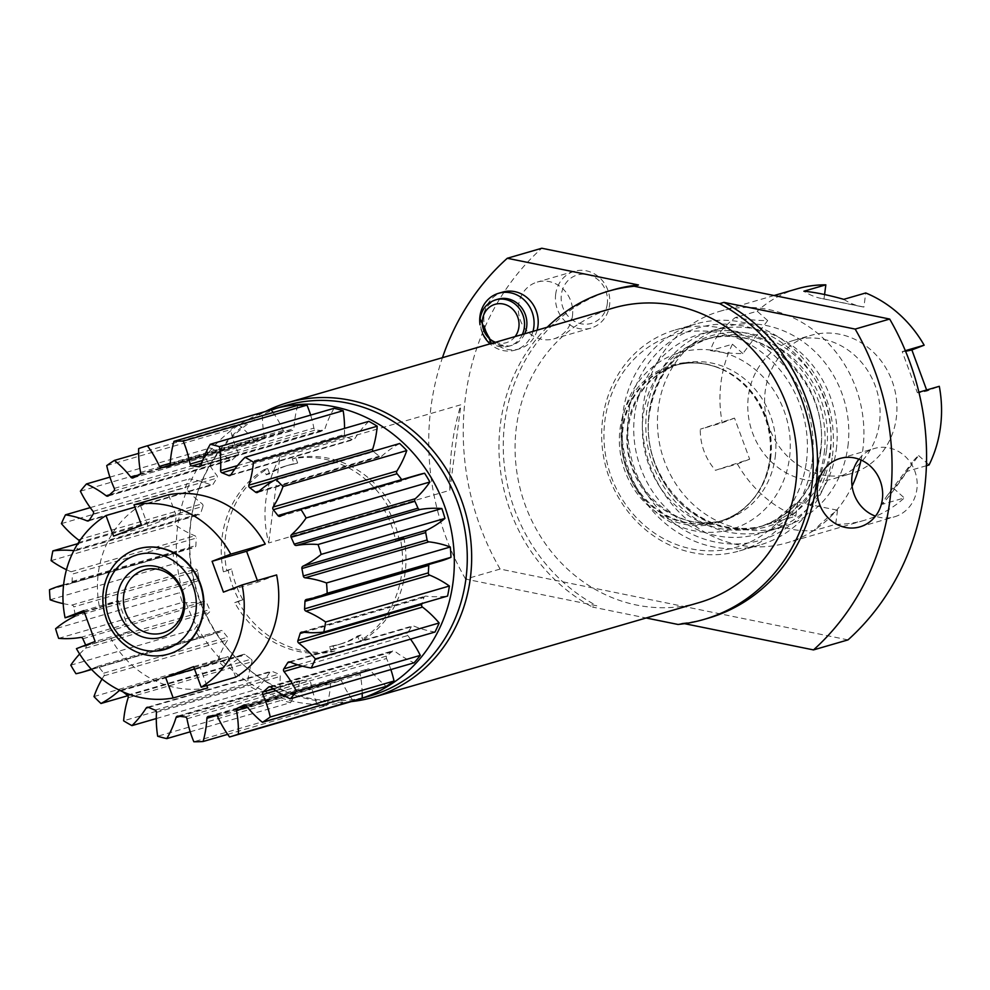 <?xml version="1.0" encoding="UTF-8"?>
<svg xmlns="http://www.w3.org/2000/svg" width="990" height="990" viewBox="0 0 990 990"><rect width="100%" height="100%" fill="white"/><g stroke="black" fill="none" stroke-linecap="round" stroke-linejoin="round"><path stroke-width="0.74" stroke-dasharray="4.95 3.71" d="M269.218 410.38A151.21 137.919 -106.2 0 0 177.668 526.346A151.21 137.919 -106.2 0 0 357.539 699.584A151.21 137.919 -106.2 0 0 362.192 698.123M362.934 640.196A98.616 89.954 -106.2 0 0 403.846 537.954L399.118 539.773A93.134 84.954 -106.2 0 0 387.758 508.934L392.498 507.115A98.616 89.954 -106.2 0 0 295.75 457.801L297.668 463.011A93.134 84.954 -106.2 0 0 289.34 464.941A93.134 84.954 -106.2 0 0 269.664 473.777L267.746 468.567A98.616 89.954 -106.2 0 0 226.834 570.809L231.561 568.978A93.134 84.954 -106.2 0 0 242.921 599.816L238.182 601.635A98.616 89.954 -106.2 0 0 334.929 650.962L333.011 645.74A93.134 84.954 -106.2 0 0 341.327 643.809A93.134 84.954 -106.2 0 0 361.016 634.974L362.934 640.196L359.481 641.198L357.563 635.976A93.134 84.954 73.8 0 1 337.887 644.812A93.134 84.954 73.8 0 1 329.559 646.742L331.477 651.965A98.616 89.954 73.8 0 1 234.729 602.638L238.182 601.635M848.009 639.887L500.123 569.064L465.609 579.088L596.809 605.806L592.49 607.056L646.148 617.983M677.989 624.455L682.308 623.205L684.535 623.663M279.786 457.405C265.023 485.323 261.31 513.835 268.674 542.953L449.819 490.31C449.138 459.249 452.851 430.724 460.932 404.749L279.786 457.405L268.674 542.953M547.222 327.232A170.936 155.913 -106.2 0 0 592.49 607.056M698.89 602.65A153.4 139.924 73.8 0 1 569.399 570.784A153.4 139.924 73.8 0 1 517.263 421.183A153.4 139.924 73.8 0 1 613.268 308.038M682.308 623.205A170.936 155.913 -106.2 0 0 708.098 618.23M500.123 569.064A252.017 229.866 73.8 0 1 541.79 248.243M465.609 579.088A252.017 229.866 73.8 0 1 442.443 357.687M351.277 701.601A153.4 139.924 73.8 0 1 246.956 667.965A153.4 139.924 73.8 0 1 243.973 665.367A153.4 139.924 73.8 0 1 190.983 521.495A153.4 139.924 73.8 0 1 196.725 495.136A153.4 139.924 73.8 0 1 265.493 411.469M537.112 330.177A29.589 26.99 73.8 0 1 519.28 348.913A29.589 26.99 73.8 0 1 484.085 315.018A29.589 26.99 73.8 0 1 502.759 292.087M612.686 289.946A170.936 155.913 -106.2 0 0 503.489 436.565A170.936 155.913 -106.2 0 0 596.809 605.806M572.455 315.946A29.589 26.99 73.8 0 1 553.781 338.877A29.589 26.99 73.8 0 1 518.587 304.994A29.589 26.99 73.8 0 1 537.261 282.063A29.589 26.99 73.8 0 1 572.455 315.946M858.912 459.174A35.615 32.484 73.8 0 1 874.504 448.458A35.615 32.484 73.8 0 1 904.563 455.846A35.615 32.484 73.8 0 1 916.678 490.582A35.615 32.484 73.8 0 1 894.391 516.842A35.615 32.484 73.8 0 1 875.469 516.149M769.713 459.298A82.182 74.955 -106.2 0 0 719.396 368.231A82.182 74.955 -106.2 0 0 620.074 428.831A82.182 74.955 -106.2 0 0 666.815 518.265A82.182 74.955 -106.2 0 0 756.224 494.938A82.182 74.955 -106.2 0 0 769.713 459.298M286.085 405.417A151.21 137.919 -106.2 0 0 196.268 496.609A151.21 137.919 -106.2 0 0 190.612 522.584A151.21 137.919 -106.2 0 0 245.78 666.963A151.21 137.919 -106.2 0 0 370.483 695.822M449.819 490.31L460.932 404.749M607.291 303.856A25.195 22.993 73.8 0 1 581.155 323.792A25.195 22.993 73.8 0 1 561.392 294.525A25.195 22.993 73.8 0 1 587.528 274.589A25.195 22.993 73.8 0 1 607.291 303.856M555.675 294.216A29.589 26.99 -106.2 0 0 590.869 328.098A29.589 26.99 -106.2 0 0 609.555 305.168A29.589 26.99 -106.2 0 0 574.361 271.285A29.589 26.99 -106.2 0 0 555.675 294.216M532.991 331.365A29.589 26.99 73.8 0 1 515.159 350.101A29.589 26.99 73.8 0 1 490.062 343.852M482.588 333.568A29.589 26.99 73.8 0 1 480.014 324.708M524.7 333.779A24.107 21.99 73.8 0 1 511.471 345.473A24.107 21.99 73.8 0 1 482.798 317.864A24.107 21.99 73.8 0 1 498.019 299.178M168.671 654.056A54.784 49.97 73.8 0 1 103.715 591.228A54.784 49.97 73.8 0 1 138.093 548.844M168.51 494.777L176.084 515.332L141.582 525.356M176.084 515.332L148.079 526.098L113.578 536.122M148.079 526.098L140.506 505.543L134.875 507.177M84.336 612.216L99.594 607.786A98.616 89.954 73.8 0 1 140.506 505.543M99.594 607.786L118.256 600.608L83.754 610.632M118.256 600.608L129.616 631.434L95.114 641.471M129.616 631.434L110.942 638.612L76.44 648.648M207.69 687.939A98.616 89.954 73.8 0 1 110.942 638.612M206.823 685.563L200.116 667.384L194.498 669.017M200.116 667.384L228.121 656.618L193.619 666.641M228.121 656.618L235.694 677.172M276.618 574.93L257.945 582.108L223.443 592.131M257.945 582.108L257.363 580.524M79.237 541.456A2.19 2.005 73.8 0 1 79.138 542.384L202.925 506.397A2.19 2.005 73.8 0 0 202.121 503.823A104.717 95.51 -106.2 0 1 185.204 487.637A151.346 138.043 73.8 0 1 189.263 478.851A104.717 95.51 73.8 0 1 210.858 484.89A2.19 2.005 73.8 0 0 213.184 484.122A262.907 239.803 73.8 0 1 217.02 478.071A2.19 2.005 73.8 0 0 216.86 475.386A104.717 95.51 -106.2 0 1 204.175 455.214A151.346 138.043 73.8 0 1 210.251 447.975A104.717 95.51 73.8 0 1 229.94 459.781A2.19 2.005 73.8 0 0 232.403 459.707A262.907 239.803 73.8 0 1 237.6 455.004A2.19 2.005 73.8 0 0 238.095 452.405A104.717 95.51 -106.2 0 1 230.522 429.635A151.346 138.043 73.8 0 1 238.194 424.425A104.717 95.51 73.8 0 1 254.64 441.206A2.19 2.005 73.8 0 0 257.066 441.812A262.907 239.803 73.8 0 1 263.291 438.793A2.19 2.005 73.8 0 0 264.38 436.454A104.717 95.51 -106.2 0 1 262.437 412.62A151.346 138.043 73.8 0 1 270.072 410.132M73.817 550.663A104.717 95.51 73.8 0 1 74.894 550.787A2.19 2.005 73.8 0 0 76.935 549.376A262.907 239.803 73.8 0 1 79.138 542.384M66.478 569.708A104.717 95.51 -106.2 0 0 71.119 571.762A2.19 2.005 73.8 0 1 72.493 574.064L196.28 538.077A2.19 2.005 73.8 0 0 194.906 535.788A104.717 95.51 -106.2 0 1 174.896 524.675A151.346 138.043 73.8 0 1 176.653 514.936A104.717 95.51 73.8 0 1 198.681 514.812A2.19 2.005 73.8 0 0 200.722 513.402A262.907 239.803 73.8 0 1 202.925 506.397M63.595 584.917A104.717 95.51 73.8 0 1 70.476 583.469A2.19 2.005 73.8 0 0 72.084 581.526A262.907 239.803 73.8 0 1 72.493 574.064M63.174 603.615A104.717 95.51 -106.2 0 0 71.899 605.063A2.19 2.005 73.8 0 1 73.755 606.919L197.542 570.945A2.19 2.005 73.8 0 0 195.686 569.089A104.717 95.51 -106.2 0 1 173.955 563.817A151.346 138.043 73.8 0 1 173.287 553.794A104.717 95.51 73.8 0 1 184.313 549.759A104.717 95.51 73.8 0 1 194.263 547.495A2.19 2.005 73.8 0 0 195.871 545.552A262.907 239.803 73.8 0 1 196.28 538.077M75.203 614.877A2.19 2.005 73.8 0 0 75.153 614.345A262.907 239.803 73.8 0 1 73.755 606.919M79.633 654.019A104.717 95.51 73.8 0 1 85.511 648.215A2.19 2.005 73.8 0 0 85.957 645.604A262.907 239.803 73.8 0 1 85.709 645.084M91.253 669.104A104.717 95.51 -106.2 0 0 96.711 666.666A2.19 2.005 73.8 0 1 99.136 667.322L222.923 631.348A2.19 2.005 73.8 0 0 220.498 630.692A104.717 95.51 -106.2 0 1 206.564 636.075L91.612 669.488M101.995 679.078A104.717 95.51 73.8 0 1 103.95 675.848A2.19 2.005 73.8 0 0 103.752 673.175A262.907 239.803 73.8 0 1 99.136 667.322M243.565 654.39L119.778 690.364A2.19 2.005 73.8 0 1 121.523 690.735L245.31 654.761A2.19 2.005 73.8 0 0 242.835 654.798A104.717 95.51 -106.2 0 1 224.767 667.52A151.346 138.043 73.8 0 1 217.763 660.59A104.717 95.51 73.8 0 1 227.737 639.874A2.19 2.005 73.8 0 0 227.539 637.201A262.907 239.803 73.8 0 1 222.923 631.348M122.908 691.824A262.907 239.803 73.8 0 1 121.523 690.735M227.675 734.357L326.898 705.524A104.717 95.51 -106.2 0 0 330.685 682.333A2.19 2.005 73.8 0 1 332.318 680.402A262.907 239.803 73.8 0 0 339.125 679.264A2.19 2.005 73.8 0 1 341.364 680.538A104.717 95.51 73.8 0 0 353.331 700.994L229.544 736.968M354.148 700.759A151.396 138.093 73.8 0 1 353.331 700.994M362.204 693.322A104.717 95.51 -106.2 0 0 360.249 674.487A2.19 2.005 73.8 0 1 361.338 672.148A262.907 239.803 73.8 0 0 367.55 669.116A2.19 2.005 73.8 0 1 369.988 669.735A104.717 95.51 73.8 0 0 386.224 686.342M390.864 669.562A104.717 95.51 -106.2 0 0 386.533 658.523A2.19 2.005 73.8 0 1 387.028 655.924A262.907 239.803 73.8 0 0 392.226 651.222A2.19 2.005 73.8 0 1 394.688 651.148A104.717 95.51 73.8 0 0 414.068 662.817M410.504 639.144A104.717 95.51 -106.2 0 0 407.769 635.543A2.19 2.005 73.8 0 1 407.608 632.87A262.907 239.803 73.8 0 0 411.432 626.806A2.19 2.005 73.8 0 1 413.771 626.039A104.717 95.51 73.8 0 0 434.994 632.028M304.202 632.325L423.906 597.539A262.907 239.803 73.8 0 1 422.049 603.467M423.906 597.539A2.19 2.005 73.8 0 1 425.947 596.129A104.717 95.51 73.8 0 0 447.579 596.054M429.004 564.461A2.19 2.005 73.8 0 1 430.365 563.446A104.717 95.51 73.8 0 0 440.315 561.169M418.065 474.866A104.717 95.51 -106.2 0 0 404.13 480.249A2.19 2.005 73.8 0 1 401.717 479.618M399.688 443.508A104.717 95.51 -106.2 0 0 381.793 456.13A2.19 2.005 73.8 0 1 379.318 456.18A262.907 239.803 73.8 0 0 373.515 451.737A2.19 2.005 73.8 0 1 373.032 451.254M368.837 421.344A104.717 95.51 -106.2 0 0 354.717 438.793A2.19 2.005 73.8 0 1 352.366 439.523A262.907 239.803 73.8 0 0 345.782 436.813A2.19 2.005 73.8 0 1 344.371 434.536A104.717 95.51 73.8 0 0 344.545 428.398M334.063 408.301A104.717 95.51 -106.2 0 0 324.757 429.4A2.19 2.005 73.8 0 1 322.69 430.774A262.907 239.803 73.8 0 0 315.76 429.969A2.19 2.005 73.8 0 1 313.867 428.125A104.717 95.51 73.8 0 0 310.637 415.107M297.755 405.343A104.717 95.51 -106.2 0 0 293.943 428.608A2.19 2.005 73.8 0 1 292.31 430.526A262.907 239.803 73.8 0 0 285.504 431.677A2.19 2.005 73.8 0 1 283.264 430.403A104.717 95.51 73.8 0 0 273.129 412.508M138.65 448.594L262.437 412.62M138.637 453.371L238.194 424.425M106.734 465.609L230.522 429.635M109.902 477.143L210.251 447.975M80.388 491.189L204.175 455.214M90.239 507.623L189.263 478.851M61.417 523.611L185.204 487.637M77.802 543.671L176.653 514.936M51.109 560.649L174.896 524.675M49.5 589.768L173.287 553.794M50.168 599.792L173.955 563.817M75.153 614.345L198.94 578.37A262.907 239.803 73.8 0 1 197.542 570.945M198.94 578.37A2.19 2.005 73.8 0 1 197.876 580.722A104.717 95.51 73.8 0 0 179.4 592.763L55.613 628.737M58.645 638.364L182.432 602.378A151.346 138.043 73.8 0 1 179.4 592.763M182.432 602.378A104.717 95.51 -106.2 0 0 204.41 601.45A2.19 2.005 73.8 0 1 206.638 602.761A262.907 239.803 73.8 0 0 209.744 609.63A2.19 2.005 73.8 0 1 209.298 612.228A104.717 95.51 73.8 0 0 194.572 629.195L70.785 665.169M75.983 673.732L199.77 637.758A151.346 138.043 73.8 0 1 194.572 629.195M199.77 637.758A104.717 95.51 -106.2 0 0 206.564 636.075M93.976 696.564L217.763 660.59M127.821 695.698L224.767 667.52M127.326 695.178L251.113 659.191A262.907 239.803 73.8 0 1 245.31 654.761M251.113 659.191A2.19 2.005 73.8 0 1 251.943 661.765A104.717 95.51 73.8 0 0 247.401 684.832L123.614 720.807M156.296 718.554L255.742 689.646A151.346 138.043 73.8 0 1 247.401 684.832M255.742 689.646A104.717 95.51 -106.2 0 0 269.911 672.136A2.19 2.005 73.8 0 1 272.262 671.406A262.907 239.803 73.8 0 0 278.846 674.128A2.19 2.005 73.8 0 1 280.257 676.405A104.717 95.51 73.8 0 0 281.457 700.252L157.67 736.238M190.204 731.808L290.565 702.628A151.346 138.043 73.8 0 1 281.457 700.252M290.565 702.628A104.717 95.51 -106.2 0 0 299.871 681.528A2.19 2.005 73.8 0 1 301.938 680.155A262.907 239.803 73.8 0 0 308.868 680.971A2.19 2.005 73.8 0 1 310.761 682.803A104.717 95.51 73.8 0 0 317.617 705.783L193.83 741.758M326.898 705.524A151.396 138.093 73.8 0 1 317.617 705.783M234.729 602.638L239.469 600.819A93.134 84.954 73.8 0 1 228.121 569.98L223.381 571.812A98.616 89.954 73.8 0 1 264.293 469.569L266.223 474.779A93.134 84.954 73.8 0 1 285.9 465.943A93.134 84.954 73.8 0 1 294.216 464.013L292.298 458.803A98.616 89.954 73.8 0 1 389.045 508.118L384.306 509.937A93.134 84.954 73.8 0 1 395.666 540.775L400.406 538.956A98.616 89.954 73.8 0 1 359.481 641.198M389.045 508.118L392.498 507.115M292.298 458.803L295.75 457.801M264.293 469.569L267.746 468.567M223.381 571.812L226.834 570.809M331.477 651.965L334.929 650.962M400.406 538.956L403.846 537.954M357.563 635.976L361.016 634.974M333.011 645.74L329.559 646.742M239.469 600.819L242.921 599.816M231.561 568.978L228.121 569.98M266.223 474.779L269.664 473.777M297.668 463.011L294.216 464.013M384.306 509.937L387.758 508.934M399.118 539.773L395.666 540.775M847.898 446.428A104.099 94.941 -106.2 0 0 724.074 327.183A104.099 94.941 -106.2 0 0 658.35 407.843A104.099 94.941 -106.2 0 0 782.174 527.101A104.099 94.941 -106.2 0 0 847.898 446.428M836.253 449.819A104.099 94.941 -106.2 0 0 712.429 330.561A104.099 94.941 -106.2 0 0 646.705 411.234A104.099 94.941 -106.2 0 0 770.529 530.479A104.099 94.941 -106.2 0 0 836.253 449.819M861.028 460.028A120.533 109.94 -106.2 0 0 828.296 343.282A120.533 109.94 -106.2 0 0 719.482 311.404A120.533 109.94 -106.2 0 0 711.488 314.09A120.533 109.94 -106.2 0 0 648.92 462.243A120.533 109.94 -106.2 0 0 786.765 542.879A120.533 109.94 -106.2 0 0 794.76 540.181A120.533 109.94 -106.2 0 0 852.081 486.201M918.906 392.238L917.346 392.696A345.151 10.853 -20.2 0 0 927.011 391.038L939.3 386.31M905.553 351.24A345.151 10.853 -20.2 0 1 902.212 351.586L917.346 392.696M927.011 391.038L926.628 389.998M905.33 350.683L902.212 351.586M843.789 299.339A345.151 127.599 -78.5 0 0 861.127 306.566A345.151 127.599 -78.5 0 0 863.911 307.036L865.73 292.966M863.911 307.036L824.002 298.918A345.151 127.599 -78.5 0 1 821.217 298.435A345.151 127.599 -78.5 0 1 803.88 291.221M824.002 298.918L824.571 294.513M767.658 320.574L757.202 311.219L735.261 317.604A345.151 116.746 -143.1 0 0 767.658 320.574L742.896 353.566A345.151 116.746 -143.1 0 1 710.486 350.584C713.914 338.716 722.18 327.727 735.261 317.604M742.896 353.566L732.439 344.211L710.486 350.584M734.518 418.114L722.217 422.829L700.277 429.214A345.151 10.853 159.8 0 1 734.518 418.114L749.653 459.212A345.151 10.853 159.8 0 0 715.423 470.324C705.214 458.333 700.165 444.621 700.277 429.214M749.653 459.212L737.364 463.939L715.423 470.324M797.618 502.103L795.787 516.186L773.834 522.572A345.151 127.599 101.5 0 1 797.618 502.103L837.515 510.234A345.151 127.599 101.5 0 0 813.743 530.689C797.198 531.407 783.894 528.697 773.834 522.572M837.515 510.234L835.684 524.316L813.743 530.689M797.123 288.833A120.533 109.94 -106.2 0 0 789.117 291.53A120.533 109.94 -106.2 0 0 757.202 311.219M732.439 344.211A120.533 109.94 -106.2 0 0 722.217 422.829M737.364 463.939A120.533 109.94 -106.2 0 0 795.787 516.186M835.684 524.316A120.533 109.94 -106.2 0 0 864.394 520.319A120.533 109.94 -106.2 0 0 872.4 517.621A120.533 109.94 -106.2 0 0 904.316 497.933L882.375 504.306A345.151 116.746 36.9 0 1 887.473 495.285L912.236 462.305A345.151 116.746 36.9 0 0 907.137 471.327C897.893 484.877 889.639 495.866 882.375 504.306M887.473 495.285A345.151 116.746 36.9 0 1 893.859 488.577L904.316 497.933M893.859 488.577L918.621 455.586A345.151 116.746 36.9 0 0 912.236 462.305M918.621 455.586L929.078 464.941M926.405 465.721L907.137 471.327M769.428 428.15A71.998 65.662 73.8 0 1 810.662 335.437A71.998 65.662 73.8 0 1 893.822 386.249A71.998 65.662 73.8 0 1 850.856 473.703A71.998 65.662 73.8 0 1 769.428 428.15M628.638 413.523A110.67 100.943 -106.2 0 0 715.374 542.05A110.67 100.943 -106.2 0 0 830.165 454.546A110.67 100.943 -106.2 0 0 743.428 326.019A110.67 100.943 -106.2 0 0 628.638 413.523M832.429 455.858A115.05 104.94 -106.2 0 0 695.562 324.052A115.05 104.94 -106.2 0 0 622.92 413.214A115.05 104.94 -106.2 0 0 759.788 545.02A115.05 104.94 -106.2 0 0 832.429 455.858M812.159 461.748A115.05 104.94 -106.2 0 0 675.291 329.942A115.05 104.94 -106.2 0 0 602.65 419.104A115.05 104.94 -106.2 0 0 739.518 550.91A115.05 104.94 -106.2 0 0 812.159 461.748M806.442 461.439A110.67 100.943 -106.2 0 0 719.705 332.912A110.67 100.943 -106.2 0 0 604.915 420.416A110.67 100.943 -106.2 0 0 691.651 548.943A110.67 100.943 -106.2 0 0 806.442 461.439M804.808 479.729A71.998 65.662 73.8 0 1 752.61 433.038A71.998 65.662 73.8 0 1 793.844 340.325A71.998 65.662 73.8 0 1 876.991 391.137A71.998 65.662 73.8 0 1 834.026 478.591A71.998 65.662 73.8 0 1 804.808 479.729M522.349 334.459A24.107 21.99 73.8 0 1 509.12 346.154A24.107 21.99 73.8 0 1 480.447 318.545L480.447 318.545A24.107 21.99 73.8 0 1 495.668 299.859M515.085 336.575A19.986 18.228 73.8 0 1 495.495 342.268M216.649 715.473L330.685 682.333M208.531 716.389L332.318 680.402M215.337 715.238L339.125 679.264M217.577 716.513L341.364 680.538M247.451 707.268L360.249 674.487M246.139 705.635L361.338 672.148M244.419 704.905L367.55 669.116M246.201 705.709L369.988 669.735M275.851 690.698L386.533 658.523M273.376 688.966L387.028 655.924M270.035 686.738L392.226 651.222M270.901 687.122L394.688 651.148M302.383 666.171L407.769 635.543M297.681 664.822L407.608 632.87M290.107 662.075L411.432 626.806M289.983 662.025L413.771 626.039M302.16 632.103L425.947 596.129M306.578 599.42L430.365 563.446M280.343 516.223L404.13 480.249M258.006 492.117L381.793 456.13M259.132 491.114L379.318 456.18M273.525 480.793L373.515 451.737M230.93 474.767L354.717 438.793M230.893 474.841L352.366 439.523M234.828 469.05L345.782 436.813M237.489 465.597L344.371 434.536M200.97 465.387L324.757 429.4M200.339 466.339L322.69 430.774M201.7 463.11L315.76 429.969M202.641 460.461L313.867 428.125M170.156 464.582L293.943 428.608M168.981 466.377L292.31 430.526M170.02 465.238L285.504 431.677M170.231 463.258L283.264 430.403M140.592 472.428L264.38 436.454M139.503 474.767L263.291 438.793M133.279 477.799L257.066 441.812M139.825 474.569L254.64 441.206M114.308 488.392L238.095 452.405M113.813 490.978L237.6 455.004M108.615 495.681L232.403 459.707M109.63 494.753L229.94 459.781M93.072 511.372L216.86 475.386M93.233 514.045L217.02 478.071M89.397 520.096L213.184 484.122M89.335 520.208L210.858 484.89M78.334 539.81L202.121 503.823M76.935 549.376L200.722 513.402M74.894 550.787L198.681 514.812M71.119 571.762L194.906 535.788M72.084 581.526L195.871 545.552M70.476 583.469L194.263 547.495M71.899 605.063L195.686 569.089M74.089 616.708L197.876 580.722M80.623 637.436L204.41 601.45M82.851 638.736L206.638 602.761M85.957 645.604L209.744 609.63M85.511 648.215L209.298 612.228M96.711 666.666L220.498 630.692M103.752 673.175L227.539 637.201M103.95 675.848L227.737 639.874M120.038 690.488L242.835 654.798M128.156 697.74L251.943 661.765M148.537 707.417L269.911 672.136M148.475 707.392L272.262 671.406M155.059 710.102L278.846 674.128M156.47 712.379L280.257 676.405M179.994 716.376L299.871 681.528M178.151 716.129L301.938 680.155M185.081 716.946L308.868 680.971M186.974 718.79L310.761 682.803M830.189 449.485A99.446 90.709 -106.2 0 0 752.251 334.001A99.446 90.709 -106.2 0 0 649.106 412.62A99.446 90.709 -106.2 0 0 727.044 528.115A99.446 90.709 -106.2 0 0 830.189 449.485M826.613 449.658A97.515 88.951 -106.2 0 0 710.597 337.936A97.515 88.951 -106.2 0 0 649.032 413.511A97.515 88.951 -106.2 0 0 765.035 525.232A97.515 88.951 -106.2 0 0 826.613 449.658M820.784 451.353A97.515 88.951 -106.2 0 0 704.769 339.632A97.515 88.951 -106.2 0 0 643.203 415.206A97.515 88.951 -106.2 0 0 759.206 526.928A97.515 88.951 -106.2 0 0 820.784 451.353M824.175 453.321A104.099 94.941 -106.2 0 0 742.599 332.442A104.099 94.941 -106.2 0 0 634.627 414.736A104.099 94.941 -106.2 0 0 716.203 535.627A104.099 94.941 -106.2 0 0 824.175 453.321M621.881 423.868A92.045 83.952 -106.2 0 0 694.015 530.764A92.045 83.952 -106.2 0 0 789.476 457.986A92.045 83.952 -106.2 0 0 717.342 351.091A92.045 83.952 -106.2 0 0 621.881 423.868M775.195 457.207A81.081 73.953 -106.2 0 0 678.732 364.32L678.732 364.32A81.081 73.953 -106.2 0 0 627.536 427.148A81.081 73.953 -106.2 0 0 723.999 520.047L723.999 520.047A81.081 73.953 -106.2 0 0 775.195 457.207M770.666 458.519A81.081 73.953 -106.2 0 0 674.215 365.632L674.215 365.632A81.081 73.953 -106.2 0 0 623.019 428.472A81.081 73.953 -106.2 0 0 719.47 521.359L719.47 521.359A81.081 73.953 -106.2 0 0 770.666 458.519M770.208 458.754A81.304 74.163 -106.2 0 0 720.423 368.664A81.304 74.163 -106.2 0 0 622.153 428.621A81.304 74.163 -106.2 0 0 668.386 517.102A81.304 74.163 -106.2 0 0 756.855 494.035A81.304 74.163 -106.2 0 0 770.208 458.754M859.877 526.878L894.391 516.842M245.78 666.963L246.956 667.965M196.268 496.609L196.725 495.136M840.003 458.481L874.504 448.458M360.768 698.643L357.539 699.584M574.361 271.285L537.261 282.063M590.869 328.098L553.781 338.877M519.28 348.913L515.159 350.101M511.471 345.473L509.12 346.154L491.411 343.456M208.296 716.438L332.083 680.464M244.085 704.967L367.872 668.993M269.181 686.775L392.968 650.801M288.733 661.951L412.521 625.965M301.418 632.164L425.205 596.19M306.368 599.47L430.155 563.483M280.046 516.335L403.833 480.36M257.276 492.525L381.063 456.539M229.853 475.596L353.64 439.61M199.671 466.698L323.458 430.724M168.758 466.451L292.545 430.477M132.969 477.923L256.757 441.948M107.873 496.114L231.66 460.14M88.32 520.95L212.108 484.964M75.636 550.725L199.423 514.75M70.686 583.419L194.473 547.445M63.595 584.855L184.313 549.759M97.008 666.555L220.795 630.581M147.201 707.305L270.988 671.319M177.383 716.191L301.17 680.217M341.327 643.809L337.887 644.812M289.34 464.941L285.9 465.943M724.074 327.183L712.429 330.561M861.127 306.566L821.217 298.435M864.394 520.319L786.765 542.879M774.081 295.527L719.482 311.404M782.174 527.101L770.529 530.479M710.597 337.936C676.479 349.433 656.135 374.492 649.564 413.139C638.055 480.249 706.278 545.639 765.035 525.232L759.206 526.928C793.324 515.443 813.669 490.372 820.24 451.725C831.749 384.615 763.538 319.226 704.769 339.632L710.597 337.936M675.291 329.942L695.562 324.052M739.518 550.91L759.788 545.02M719.396 368.231L720.423 368.664C705.004 362.303 689.609 361.288 674.215 365.632L678.732 364.32C650.715 373.688 633.947 394.416 628.427 426.529C618.824 482.613 675.848 536.988 723.999 520.047L719.47 521.359C734.79 516.768 747.252 507.66 756.855 494.035L756.224 494.938M834.026 478.591L850.856 473.703M793.844 340.325L810.662 335.437"/><path stroke-width="1.49" d="M122.908 691.824A262.907 239.803 73.8 0 0 127.326 695.178A2.19 2.005 73.8 0 1 128.156 697.74A104.717 95.51 73.8 0 0 123.614 720.807A151.346 138.043 73.8 0 0 131.955 725.62A104.717 95.51 -106.2 0 0 146.124 708.122A2.19 2.005 73.8 0 1 148.475 707.392A262.907 239.803 73.8 0 0 155.059 710.102A2.19 2.005 73.8 0 1 156.47 712.379A104.717 95.51 73.8 0 0 157.67 736.238A151.346 138.043 73.8 0 0 166.778 738.614A104.717 95.51 -106.2 0 0 176.084 717.502A2.19 2.005 73.8 0 1 178.151 716.129A262.907 239.803 73.8 0 0 185.081 716.946A2.19 2.005 73.8 0 1 186.974 718.79A104.717 95.51 73.8 0 0 193.83 741.758A151.396 138.093 73.8 0 0 203.111 741.51A104.717 95.51 -106.2 0 0 206.898 718.307A2.19 2.005 73.8 0 1 208.531 716.389A262.907 239.803 73.8 0 0 215.337 715.238A2.19 2.005 73.8 0 1 217.577 716.513A104.717 95.51 73.8 0 0 229.544 736.968A151.396 138.093 73.8 0 0 230.361 736.746A151.396 138.093 73.8 0 0 238.404 734.11L362.192 698.123A151.21 137.919 -106.2 0 0 453.012 582.405A151.21 137.919 -106.2 0 0 273.141 409.179A151.21 137.919 -106.2 0 0 269.218 410.38M684.535 623.663L813.495 649.91L848.009 639.887A252.017 229.866 73.8 0 0 889.676 319.052L541.79 248.243L507.276 258.266L638.476 284.971L634.169 286.234L719.656 303.633A170.936 155.913 -106.2 0 1 812.976 472.874A170.936 155.913 -106.2 0 1 703.779 619.48A170.936 155.913 -106.2 0 1 677.989 624.455L646.148 617.983M634.169 286.234A170.936 155.913 -106.2 0 0 608.367 291.209A170.936 155.913 -106.2 0 0 547.222 327.232M265.493 411.469A153.4 139.924 73.8 0 1 287.843 402.621L613.268 308.038A153.4 139.924 73.8 0 1 742.748 339.904A153.4 139.924 73.8 0 1 794.896 489.506A153.4 139.924 73.8 0 1 698.89 602.65L373.465 697.232A153.4 139.924 73.8 0 1 351.277 701.601M703.779 619.48L708.098 618.23A170.936 155.913 -106.2 0 0 817.295 471.611A170.936 155.913 -106.2 0 0 723.975 302.383L855.174 329.088A252.017 229.866 73.8 0 1 813.495 649.91M870.062 465.882A35.615 32.484 73.8 0 1 882.164 500.606A35.615 32.484 73.8 0 1 859.877 526.878A35.615 32.484 73.8 0 1 829.818 519.478A35.615 32.484 73.8 0 1 817.715 484.741A35.615 32.484 73.8 0 1 840.003 458.481A35.615 32.484 73.8 0 1 870.062 465.882M855.174 329.088L889.676 319.052M723.975 302.383L719.656 303.633M442.443 357.687A252.017 229.866 73.8 0 1 507.276 258.266M287.843 402.621A153.4 139.924 73.8 0 1 417.322 434.486A153.4 139.924 73.8 0 1 470.324 578.358A153.4 139.924 73.8 0 1 373.465 697.232M480.014 324.708A29.589 26.99 73.8 0 1 479.964 316.218A29.589 26.99 73.8 0 1 498.638 293.288L502.759 292.087A29.589 26.99 73.8 0 1 537.954 325.982A29.589 26.99 73.8 0 1 537.112 330.177M638.476 284.971A170.936 155.913 -106.2 0 0 612.686 289.946L608.367 291.209M875.469 516.149A35.615 32.484 73.8 0 1 864.332 509.442A35.615 32.484 73.8 0 1 858.912 459.174M360.768 698.643L370.483 695.822A151.21 137.919 -106.2 0 0 465.956 578.643A151.21 137.919 -106.2 0 0 286.085 405.417L273.141 409.179M498.638 293.288A29.589 26.99 73.8 0 1 533.833 327.17A29.589 26.99 73.8 0 1 532.991 331.365M490.062 343.852A29.589 26.99 73.8 0 1 482.588 333.568M522.349 334.459A24.107 21.99 73.8 0 0 524.341 327.467A24.107 21.99 73.8 0 0 495.668 299.859L498.019 299.178A24.107 21.99 73.8 0 1 526.692 326.787A24.107 21.99 73.8 0 1 524.7 333.779M183.521 607.476A32.868 29.985 -106.2 0 0 157.769 569.3A32.868 29.985 -106.2 0 0 123.663 595.287A32.868 29.985 -106.2 0 0 149.428 633.464A32.868 29.985 -106.2 0 0 183.521 607.476M184.4 608.937A36.667 33.45 -106.2 0 0 155.653 566.354A36.667 33.45 -106.2 0 0 117.624 595.337A36.667 33.45 -106.2 0 0 146.359 637.919A36.667 33.45 -106.2 0 0 184.4 608.937M106.116 592.998A49.302 44.971 -106.2 0 0 144.763 650.257A49.302 44.971 -106.2 0 0 195.909 611.275A49.302 44.971 -106.2 0 0 157.262 554.016A49.302 44.971 -106.2 0 0 106.116 592.998M203.049 611.659A54.784 49.97 -106.2 0 0 137.87 548.906A54.784 49.97 -106.2 0 0 103.282 591.352A54.784 49.97 -106.2 0 0 168.461 654.118A54.784 49.97 -106.2 0 0 203.049 611.659M138.093 548.844A54.784 49.97 73.8 0 1 138.303 548.782A54.784 49.97 73.8 0 1 203.482 611.535A54.784 49.97 73.8 0 1 168.882 653.994A54.784 49.97 73.8 0 1 168.671 654.056M194.498 669.017L165.615 677.408L173.188 697.962A98.616 89.954 73.8 0 1 76.44 648.648L95.114 641.471L83.754 610.632L65.08 617.81A98.616 89.954 73.8 0 1 106.004 515.567L134.875 507.177M165.615 677.408L193.619 666.641L201.193 687.196L235.694 677.172A98.616 89.954 73.8 0 0 276.618 574.93L242.105 584.954A98.616 89.954 73.8 0 1 201.193 687.196M242.105 584.954L223.443 592.131L212.083 561.305L230.757 554.128L265.258 544.104L246.584 551.269L212.083 561.305M106.004 515.567L113.578 536.122L141.582 525.356L134.009 504.801A98.616 89.954 73.8 0 1 230.757 554.128M65.08 617.81L84.336 612.216M173.188 697.962L207.69 687.939L206.823 685.563M257.363 580.524L246.584 551.269M134.009 504.801L168.51 494.777A98.616 89.954 73.8 0 1 265.258 544.104M238.404 734.11A104.717 95.51 -106.2 0 0 236.462 710.461A2.19 2.005 73.8 0 1 237.551 708.122A262.907 239.803 73.8 0 0 243.763 705.09A2.19 2.005 73.8 0 1 246.201 705.709A104.717 95.51 73.8 0 0 262.437 722.316A151.396 138.093 73.8 0 0 270.258 716.995A104.717 95.51 -106.2 0 0 262.746 694.51A2.19 2.005 73.8 0 1 263.241 691.911A262.907 239.803 73.8 0 0 268.438 687.209A2.19 2.005 73.8 0 1 270.901 687.122A104.717 95.51 73.8 0 0 290.28 698.804A151.396 138.093 73.8 0 0 296.493 691.366A104.717 95.51 -106.2 0 0 283.981 671.529A2.19 2.005 73.8 0 1 283.821 668.844A262.907 239.803 73.8 0 0 287.644 662.793A2.19 2.005 73.8 0 1 289.983 662.025A104.717 95.51 73.8 0 0 311.207 668.015A151.396 138.093 73.8 0 0 315.365 658.956A104.717 95.51 -106.2 0 0 298.72 643.092A2.19 2.005 73.8 0 1 297.916 640.505A262.907 239.803 73.8 0 0 300.119 633.513A2.19 2.005 73.8 0 1 302.16 632.103A104.717 95.51 73.8 0 0 323.792 632.028A151.396 138.093 73.8 0 0 325.599 621.992A104.717 95.51 -106.2 0 0 305.935 611.127A2.19 2.005 73.8 0 1 304.561 608.838A262.907 239.803 73.8 0 0 304.969 601.363A2.19 2.005 73.8 0 1 306.578 599.42A104.717 95.51 73.8 0 0 316.528 597.156A104.717 95.51 73.8 0 0 327.183 593.282A151.396 138.093 73.8 0 0 326.514 582.962A104.717 95.51 -106.2 0 0 305.155 577.826A2.19 2.005 73.8 0 1 303.287 575.97A262.907 239.803 73.8 0 0 301.901 568.545A2.19 2.005 73.8 0 1 302.965 566.193A104.717 95.51 73.8 0 0 321.156 554.388A151.396 138.093 73.8 0 0 318.062 544.5A104.717 95.51 -106.2 0 0 296.418 545.465A2.19 2.005 73.8 0 1 294.203 544.154A262.907 239.803 73.8 0 0 291.097 537.285A2.19 2.005 73.8 0 1 291.543 534.674A104.717 95.51 73.8 0 0 306.096 517.98A151.396 138.093 73.8 0 0 300.799 509.219A104.717 95.51 -106.2 0 0 294.278 510.84A104.717 95.51 -106.2 0 0 280.343 516.223A2.19 2.005 73.8 0 1 277.918 515.567A262.907 239.803 73.8 0 0 273.302 509.714A2.19 2.005 73.8 0 1 273.104 507.041A104.717 95.51 73.8 0 0 283.004 486.536A151.396 138.093 73.8 0 0 275.901 479.482A104.717 95.51 -106.2 0 0 258.006 492.117A2.19 2.005 73.8 0 1 255.531 492.154A262.907 239.803 73.8 0 0 249.728 487.711A2.19 2.005 73.8 0 1 248.898 485.15A104.717 95.51 73.8 0 0 253.428 462.194A151.396 138.093 73.8 0 0 245.05 457.318A104.717 95.51 -106.2 0 0 230.93 474.767A2.19 2.005 73.8 0 1 228.579 475.509A262.907 239.803 73.8 0 0 221.995 472.787A2.19 2.005 73.8 0 1 220.584 470.51A104.717 95.51 73.8 0 0 219.384 446.663A151.346 138.043 73.8 0 0 210.276 444.275A104.717 95.51 -106.2 0 0 200.97 465.387A2.19 2.005 73.8 0 1 198.903 466.76A262.907 239.803 73.8 0 0 191.973 465.943A2.19 2.005 73.8 0 1 190.08 464.1A104.717 95.51 73.8 0 0 183.212 441.107A151.346 138.043 73.8 0 0 173.968 441.33A104.717 95.51 -106.2 0 0 170.156 464.582A2.19 2.005 73.8 0 1 168.523 466.5L168.981 466.377M79.237 541.456A2.19 2.005 73.8 0 0 78.334 539.81A104.717 95.51 -106.2 0 1 61.417 523.611A151.346 138.043 73.8 0 1 65.476 514.825A104.717 95.51 73.8 0 1 87.07 520.876A2.19 2.005 73.8 0 0 89.397 520.096A262.907 239.803 73.8 0 1 93.233 514.045A2.19 2.005 73.8 0 0 93.072 511.372A104.717 95.51 -106.2 0 1 80.388 491.189A151.346 138.043 73.8 0 1 86.464 483.949A104.717 95.51 73.8 0 1 106.153 495.767A2.19 2.005 73.8 0 0 108.615 495.681A262.907 239.803 73.8 0 1 113.813 490.978A2.19 2.005 73.8 0 0 114.308 488.392A104.717 95.51 -106.2 0 1 106.734 465.609A151.346 138.043 73.8 0 1 114.407 460.412A104.717 95.51 73.8 0 1 130.853 477.18A2.19 2.005 73.8 0 0 133.279 477.799A262.907 239.803 73.8 0 1 139.503 474.767A2.19 2.005 73.8 0 0 140.592 472.428A104.717 95.51 -106.2 0 1 138.65 448.594A151.346 138.043 73.8 0 1 146.285 446.119A151.346 138.043 73.8 0 1 147.411 445.797A104.717 95.51 73.8 0 1 159.477 466.377A2.19 2.005 73.8 0 0 161.717 467.651A262.907 239.803 73.8 0 1 168.523 466.5M66.478 569.708A104.717 95.51 -106.2 0 1 51.109 560.649A151.346 138.043 73.8 0 1 52.866 550.91A104.717 95.51 73.8 0 1 73.817 550.663M63.174 603.615A104.717 95.51 -106.2 0 1 50.168 599.792A151.346 138.043 73.8 0 1 49.5 589.768A104.717 95.51 73.8 0 1 60.526 585.746A104.717 95.51 73.8 0 1 63.595 584.917M75.203 614.877A2.19 2.005 73.8 0 1 74.089 616.708A104.717 95.51 73.8 0 0 55.613 628.737A151.346 138.043 73.8 0 0 58.645 638.364A104.717 95.51 -106.2 0 0 80.623 637.436A2.19 2.005 73.8 0 1 82.851 638.736A262.907 239.803 73.8 0 0 85.709 645.084M91.612 669.488L82.776 672.049A104.717 95.51 -106.2 0 1 75.983 673.732A151.346 138.043 73.8 0 1 70.785 665.169A104.717 95.51 73.8 0 1 79.633 654.019M82.776 672.049A104.717 95.51 -106.2 0 0 91.253 669.104M119.778 690.364L119.778 690.364A2.19 2.005 73.8 0 0 119.048 690.773A104.717 95.51 -106.2 0 1 100.98 703.494A151.346 138.043 73.8 0 1 93.976 696.564A104.717 95.51 73.8 0 1 101.995 679.078M203.111 741.51L227.675 734.357M362.204 693.322A104.717 95.51 -106.2 0 1 362.192 698.123A151.396 138.093 73.8 0 1 354.148 700.759L230.361 736.746M262.437 722.316L386.224 686.342A151.396 138.093 73.8 0 0 394.045 681.021A104.717 95.51 -106.2 0 0 390.864 669.562M270.258 716.995L394.045 681.021M290.28 698.804L414.068 662.817A151.396 138.093 73.8 0 0 420.28 655.38A104.717 95.51 -106.2 0 0 410.504 639.144M296.493 691.366L420.28 655.38M311.207 668.015L434.994 632.028A151.396 138.093 73.8 0 0 439.152 622.982A104.717 95.51 -106.2 0 0 422.507 607.105A2.19 2.005 73.8 0 1 421.703 604.531A262.907 239.803 73.8 0 0 422.049 603.467M315.365 658.956L439.152 622.982M323.792 632.028L447.579 596.054A151.396 138.093 73.8 0 0 449.386 586.018A104.717 95.51 -106.2 0 0 429.722 575.153A2.19 2.005 73.8 0 1 428.348 572.851A262.907 239.803 73.8 0 0 428.757 565.389A2.19 2.005 73.8 0 1 429.004 564.461M325.599 621.992L449.386 586.018M327.183 593.282L450.97 557.308A104.717 95.51 73.8 0 1 440.315 561.169L316.528 597.156M326.514 582.962L450.302 546.987A151.396 138.093 73.8 0 1 450.97 557.308M450.302 546.987A104.717 95.51 -106.2 0 0 428.942 541.852A2.19 2.005 73.8 0 1 427.074 539.995A262.907 239.803 73.8 0 0 425.688 532.571A2.19 2.005 73.8 0 1 426.752 530.207A104.717 95.51 73.8 0 0 444.943 518.413L321.156 554.388M318.062 544.5L441.849 508.526A151.396 138.093 73.8 0 1 444.943 518.413M441.849 508.526A104.717 95.51 -106.2 0 0 420.206 509.479A2.19 2.005 73.8 0 1 417.99 508.179A262.907 239.803 73.8 0 0 414.884 501.311A2.19 2.005 73.8 0 1 415.33 498.7A104.717 95.51 73.8 0 0 429.883 482.006L306.096 517.98M300.799 509.219L424.586 473.232A151.396 138.093 73.8 0 1 429.883 482.006M424.586 473.232A104.717 95.51 -106.2 0 0 418.065 474.866L294.278 510.84M277.918 515.567L401.705 479.593A2.19 2.005 73.8 0 1 401.705 479.593A262.907 239.803 73.8 0 0 397.089 473.74A2.19 2.005 73.8 0 1 396.891 471.067A104.717 95.51 73.8 0 0 406.791 450.549L283.004 486.536M275.901 479.482L399.688 443.508A151.396 138.093 73.8 0 1 406.791 450.549M373.032 451.254A2.19 2.005 73.8 0 1 372.686 449.175A104.717 95.51 73.8 0 0 377.215 426.207L253.428 462.194M245.05 457.318L368.837 421.344A151.396 138.093 73.8 0 1 377.215 426.207M219.384 446.663L343.171 410.677A104.717 95.51 73.8 0 1 344.545 428.398M210.276 444.275L334.063 408.301A151.346 138.043 73.8 0 1 343.171 410.677M183.212 441.107L306.999 405.12A104.717 95.51 73.8 0 1 310.637 415.107M173.968 441.33L297.755 405.343A151.346 138.043 73.8 0 1 306.999 405.12M147.411 445.797L271.198 409.811A104.717 95.51 73.8 0 1 273.129 412.508M146.285 446.119L270.072 410.132A151.346 138.043 73.8 0 1 271.198 409.811M114.407 460.412L138.637 453.371M86.464 483.949L109.902 477.143M65.476 514.825L90.239 507.623M52.866 550.91L77.802 543.671M100.98 703.494L127.821 695.698M131.955 725.62L156.296 718.554M166.778 738.614L190.204 731.808M852.081 486.201A120.533 109.94 -106.2 0 0 861.028 460.028M926.405 465.721L929.078 464.941A120.533 109.94 -106.2 0 0 939.3 386.31L918.906 392.238M926.628 389.998L911.864 349.928A345.151 10.853 -20.2 0 1 905.553 351.24M911.864 349.928L924.153 345.201L905.33 350.683M924.153 345.201A120.533 109.94 -106.2 0 0 865.73 292.966L843.789 299.339C827.912 294.896 814.621 292.186 803.88 291.221L825.833 284.835A120.533 109.94 -106.2 0 0 797.123 288.833L774.081 295.527M824.571 294.513L825.833 284.835M495.495 342.268A19.986 18.228 73.8 0 1 482.464 319.807L482.464 319.807A19.986 18.228 73.8 0 1 503.205 304.004A19.986 18.228 73.8 0 1 518.871 327.207A19.986 18.228 73.8 0 1 515.085 336.575M206.898 718.307L216.649 715.473M236.462 710.461L247.451 707.268M237.551 708.122L246.139 705.635M243.763 705.09L244.419 704.905M262.746 694.51L275.851 690.698M263.241 691.911L273.376 688.966M268.438 687.209L270.035 686.738M283.981 671.529L302.383 666.171M283.821 668.844L297.681 664.822M287.644 662.793L290.107 662.075M298.72 643.092L422.507 607.105M297.916 640.505L421.703 604.531M300.119 633.513L304.202 632.325M305.935 611.127L429.722 575.153M304.561 608.838L428.348 572.851M304.969 601.363L428.757 565.389M305.155 577.826L428.942 541.852M303.287 575.97L427.074 539.995M301.901 568.545L425.688 532.571M302.965 566.193L426.752 530.207M296.418 545.465L420.206 509.479M294.203 544.154L417.99 508.179M291.097 537.285L414.884 501.311M291.543 534.674L415.33 498.7M273.302 509.714L397.089 473.74M273.104 507.041L396.891 471.067M255.531 492.154L259.132 491.114M249.728 487.711L273.525 480.793M248.898 485.15L372.686 449.175M228.579 475.509L230.893 474.841M221.995 472.787L234.828 469.05M220.584 470.51L237.489 465.597M198.903 466.76L200.339 466.339M191.973 465.943L201.7 463.11M190.08 464.1L202.641 460.461M161.717 467.651L170.02 465.238M159.477 466.377L170.231 463.258M130.853 477.18L139.825 474.569M106.153 495.767L109.63 494.753M87.07 520.876L89.335 520.208M119.048 690.773L120.038 690.488M146.124 708.122L148.537 707.417M176.084 717.502L179.994 716.376M495.668 299.859C486.907 302.829 481.722 309.14 480.088 318.792L491.411 343.456M60.526 585.746L63.595 584.855"/></g></svg>
